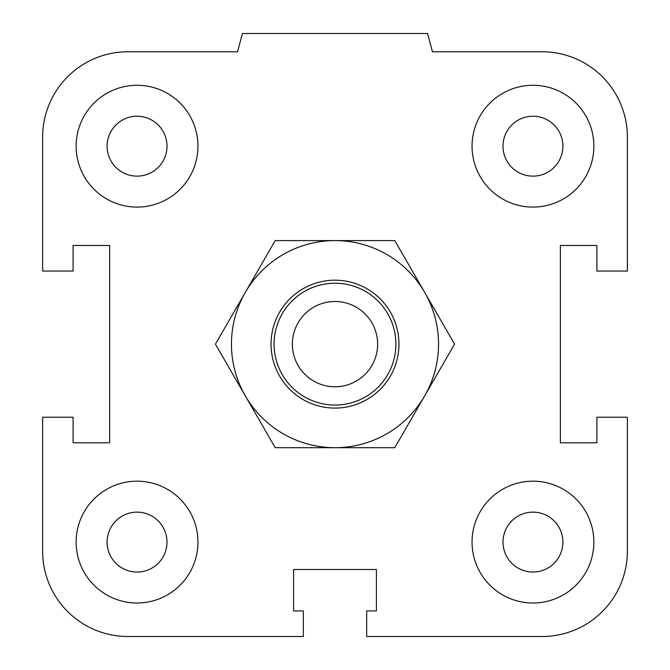 <?xml version="1.0" encoding="UTF-8"?>
<svg xmlns="http://www.w3.org/2000/svg" width="670" height="670" viewBox="0 0 670 670"><rect width="100%" height="100%" fill="white"/><g stroke="black" fill="none" stroke-linecap="round" stroke-linejoin="round"><path stroke-width="1" d="M503.003 542.089A29.949 29.949 0 0 1 532.952 512.14A29.949 29.949 0 0 1 562.9 542.089A29.949 29.949 0 0 1 532.952 572.038A29.949 29.949 0 0 1 503.003 542.089M472.048 542.089A60.911 60.911 0 0 1 563.411 489.343A60.911 60.911 0 0 1 563.411 594.843A60.911 60.911 0 0 1 472.048 542.089M107.099 542.089A29.949 29.949 0 0 1 137.048 512.14A29.949 29.949 0 0 1 166.998 542.089A29.949 29.949 0 0 1 137.048 572.038A29.949 29.949 0 0 1 107.099 542.089M76.137 542.089A60.911 60.911 0 0 1 167.5 489.343A60.911 60.911 0 0 1 167.5 594.843A60.911 60.911 0 0 1 76.137 542.089M107.099 146.186A29.949 29.949 0 0 1 137.048 116.237A29.949 29.949 0 0 1 166.998 146.186A29.949 29.949 0 0 1 137.048 176.135A29.949 29.949 0 0 1 107.099 146.186M76.137 146.186A60.911 60.911 0 0 1 167.5 93.431A60.911 60.911 0 0 1 167.5 198.931A60.911 60.911 0 0 1 76.137 146.186M503.003 146.186A29.949 29.949 0 0 1 532.952 116.237A29.949 29.949 0 0 1 562.9 146.186A29.949 29.949 0 0 1 532.952 176.135A29.949 29.949 0 0 1 503.003 146.186M472.048 146.186A60.911 60.911 0 0 1 563.411 93.431A60.911 60.911 0 0 1 563.411 198.931A60.911 60.911 0 0 1 472.048 146.186M366.674 610.914L376.414 610.914L376.414 569.5L293.586 569.5L293.586 610.914L303.326 610.914L303.326 636.5L127.911 636.5A85.274 85.274 0 0 1 42.637 551.226L42.637 417.226L73.089 417.226L73.089 442.811L109.637 442.811L109.637 245.463L73.089 245.463L73.089 271.048L42.637 271.048L42.637 137.048A85.274 85.274 0 0 1 127.911 51.774L237.548 51.774L242.44 33.5L427.56 33.5L432.452 51.774L542.089 51.774A85.274 85.274 0 0 1 627.363 137.048L627.363 271.048L596.911 271.048L596.911 245.463L560.363 245.463L560.363 442.811L596.911 442.811L596.911 417.226L627.363 417.226L627.363 551.226A85.274 85.274 0 0 1 542.089 636.5L366.674 636.5L366.674 610.914M292.363 344.137A42.637 42.637 0 0 1 356.314 307.212A42.637 42.637 0 0 1 356.314 381.062A42.637 42.637 0 0 1 292.363 344.137M274.089 344.137A60.911 60.911 0 0 0 365.452 396.883A60.911 60.911 0 0 0 365.452 291.391A60.911 60.911 0 0 0 274.089 344.137M394.781 240.589L424.671 292.363A103.549 103.549 0 0 0 335 240.589L394.781 240.589M454.562 344.137L424.671 395.911A103.549 103.549 0 0 0 424.671 292.363L454.562 344.137M394.781 447.686L335 447.686A103.549 103.549 0 0 0 424.671 395.911L394.781 447.686M335 447.686L275.219 447.686L245.329 395.911A103.549 103.549 0 0 0 335 447.686M245.329 395.911L215.439 344.137L245.329 292.363A103.549 103.549 0 0 0 245.329 395.911M245.329 292.363L275.219 240.589L335 240.589A103.549 103.549 0 0 0 245.329 292.363M398.952 344.137A63.952 63.952 0 0 1 303.024 399.521A63.952 63.952 0 0 1 303.024 288.753A63.952 63.952 0 0 1 398.952 344.137"/></g></svg>
